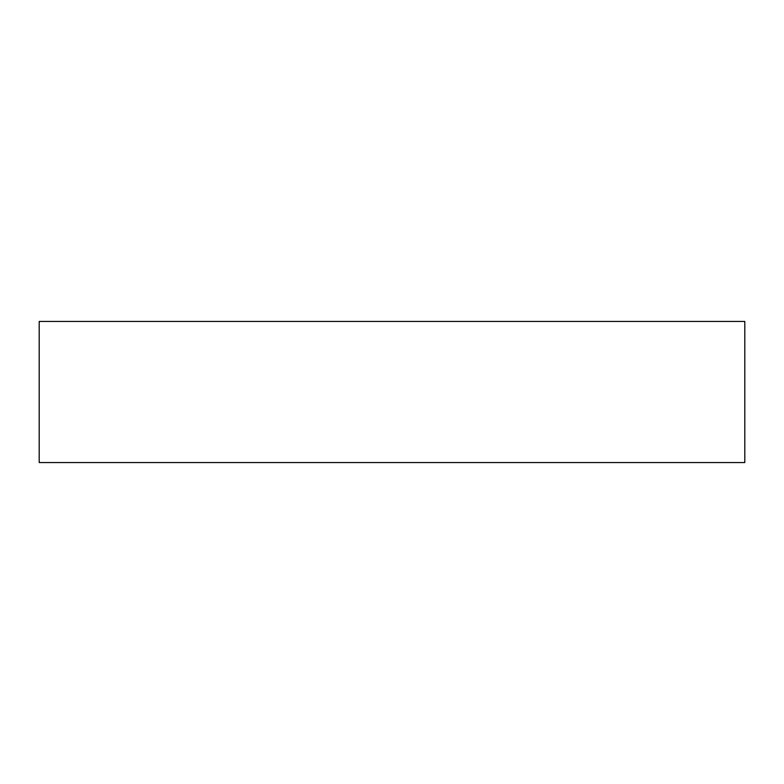 <?xml version="1.0" encoding="UTF-8"?>
<svg xmlns="http://www.w3.org/2000/svg" width="784" height="784" viewBox="0 0 784 784"><rect width="100%" height="100%" fill="white"/><g stroke="black" fill="none" stroke-linecap="round" stroke-linejoin="round"><path stroke-width="1.18" d="M744.8 462.56L744.8 321.44L39.2 321.44L39.2 462.56L744.8 462.56L39.2 462.56L39.2 321.44L744.8 321.44L744.8 462.56"/></g></svg>
